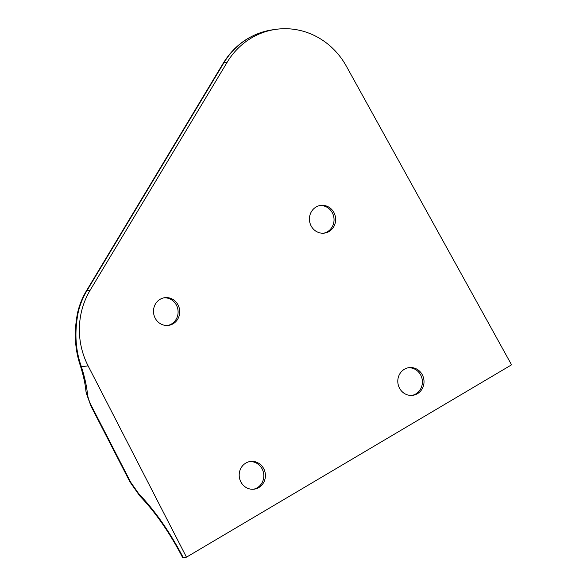 <?xml version="1.0" encoding="UTF-8"?>
<svg xmlns="http://www.w3.org/2000/svg" width="587" height="587" viewBox="0 0 587 587"><rect width="100%" height="100%" fill="white"/><g stroke="black" fill="none" stroke-linecap="round" stroke-linejoin="round"><path stroke-width="0.88" d="M253.452 489.242A13.971 13.097 82 0 0 263.666 473.716A13.971 13.097 82 0 0 249.556 461.624M323.686 233.193A13.971 13.097 82 0 0 333.9 217.667A13.971 13.097 82 0 0 319.79 205.575M412.045 395.403A13.971 13.097 82 0 0 422.258 379.877A13.971 13.097 82 0 0 408.148 367.785M404.377 369.26A13.971 13.097 -98 0 1 408.956 367.645A13.971 13.097 -98 0 1 423.873 379.657A13.971 13.097 -98 0 1 412.852 395.315A13.971 13.097 -98 0 1 398.522 385.835A13.971 13.097 -98 0 1 404.377 369.26M167.743 325.455A13.971 13.097 82 0 0 177.956 309.936A13.971 13.097 82 0 0 163.846 297.844M160.075 299.311A13.971 13.097 -98 0 1 164.654 297.704A13.971 13.097 -98 0 1 179.571 309.709A13.971 13.097 -98 0 1 168.55 325.374A13.971 13.097 -98 0 1 154.22 315.887A13.971 13.097 -98 0 1 160.075 299.311M316.011 207.042A13.971 13.097 -98 0 1 320.59 205.435A13.971 13.097 -98 0 1 335.507 217.439A13.971 13.097 -98 0 1 324.494 233.105A13.971 13.097 -98 0 1 310.156 223.625A13.971 13.097 -98 0 1 316.011 207.042M245.777 463.099A13.971 13.097 -98 0 1 250.356 461.485A13.971 13.097 -98 0 1 265.273 473.496A13.971 13.097 -98 0 1 254.259 489.154A13.971 13.097 -98 0 1 239.922 479.674A13.971 13.097 -98 0 1 245.777 463.099M182.63 557.525L186.468 557.173L511.556 364.828L346.381 66.236A74.512 69.838 -98 0 0 275.875 29.35L272.662 29.805A74.512 69.838 -98 0 0 223.955 62.692A9.311 2.121 -149 0 0 223.361 63.007C235.064 44.311 251.5 33.246 272.662 29.805M90.963 406.072A9.311 1.13 -27.2 0 0 90.97 406.109A9.311 1.13 -27.2 0 0 91.601 406.197C89.246 401.552 87.874 397.509 87.478 394.053C86.656 386.011 84.631 376.927 81.417 366.787A9.311 4.784 162.3 0 1 80.199 365.275A9.311 4.784 162.3 0 1 80.118 364.975M186.468 557.173L88.094 365.848L81.417 366.787C75.371 350.006 74.329 331.736 78.284 311.99A9.311 1.255 -166.6 0 0 77.697 312.269A9.311 1.255 -166.6 0 0 77.697 312.35M88.094 365.848A74.512 69.838 -98 0 1 90.2 290.132L227.176 62.237A74.512 69.838 -98 0 1 275.875 29.35M87.478 394.053A9.311 7.081 174.2 0 1 85.863 390.626A9.311 7.081 174.2 0 1 85.841 390.223M139.985 496.147A9.311 5.518 -44.4 0 1 139.728 495.912A9.311 5.518 -44.4 0 1 138.745 493.755L130.659 482.169A9.311 1.13 152.8 0 1 130.035 482.081L90.97 406.109L86.216 393.019L85.863 390.619M130.659 482.169L91.601 406.197M183.254 557.628C169.944 532.079 155.107 510.785 138.745 493.755M78.284 311.99A74.512 69.838 -98 0 1 86.986 290.587A9.311 2.121 -149 0 0 86.392 290.903C82.415 297.528 79.516 304.653 77.697 312.269C73.874 331.156 74.71 348.817 80.214 365.268C83.266 374.924 85.152 383.377 85.878 390.619M90.2 290.132L86.986 290.587L223.955 62.692L227.176 62.237M182.616 557.503C169.672 532.673 155.379 512.135 139.743 495.898L130.05 482.074M86.392 290.903L223.361 63.007"/></g></svg>
